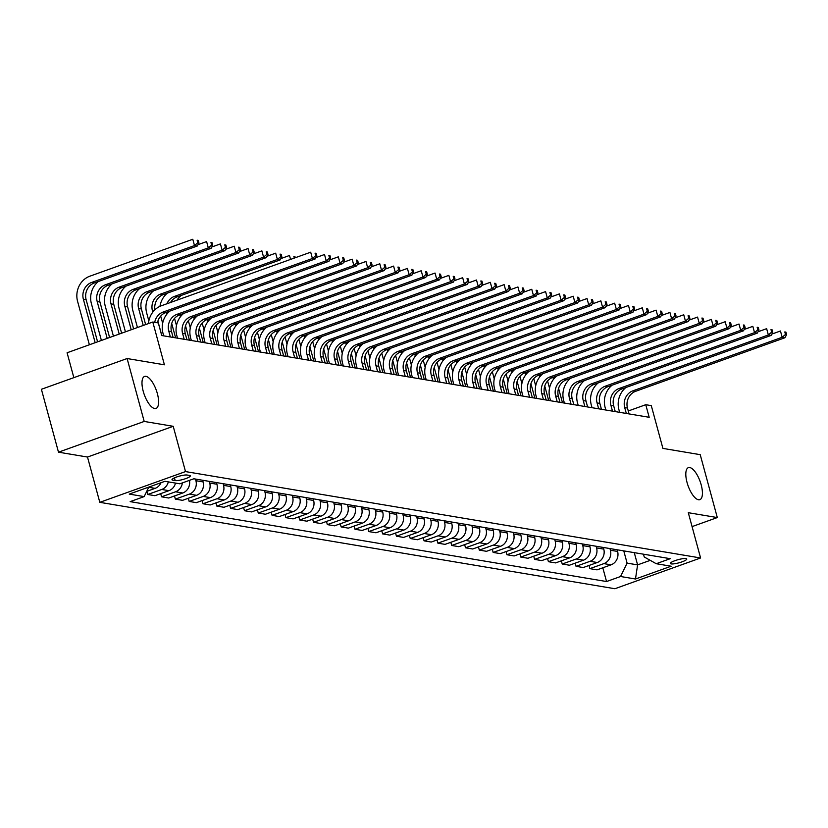 <?xml version="1.0" encoding="UTF-8"?>
<svg xmlns="http://www.w3.org/2000/svg" width="828" height="828" viewBox="0 0 828 828"><rect width="100%" height="100%" fill="white"/><g stroke="black" fill="none" stroke-linecap="round" stroke-linejoin="round"><path stroke-width="1.24" d="M687.043 482.465A16.995 6.396 -109.7 0 1 688.378 467.654A16.995 6.396 -109.7 0 1 701.192 484.846A16.995 6.396 -109.7 0 1 699.857 499.657A16.995 6.396 -109.7 0 1 687.043 482.465M143.223 391.261A16.995 6.396 -109.7 0 1 144.558 376.44A16.995 6.396 -109.7 0 1 157.372 393.631A16.995 6.396 -109.7 0 1 156.037 408.442A16.995 6.396 -109.7 0 1 143.223 391.261M685.957 558.579A8.497 1.625 164.8 0 0 676.528 560.132A8.497 1.625 164.8 0 0 670.349 563.464A8.497 1.625 164.8 0 0 671.135 563.899A8.497 1.625 164.8 0 0 680.575 562.336A8.497 1.625 164.8 0 0 686.754 559.004A8.497 1.625 164.8 0 0 685.957 558.579M99.805 502.337L614.883 588.729L700.591 557.979L185.513 471.587L99.805 502.337L87.499 457.046L173.207 426.306L144.196 421.442L58.488 452.181L87.499 457.046M58.488 452.181L41.4 389.284L127.108 358.534L164.41 364.796L152.797 322.02L67.089 352.769L73.847 377.64M692.073 526.608L717.307 517.562L700.219 454.665L662.907 448.403L651.294 405.637L645.768 404.706L628.276 410.978M144.196 421.442L127.108 358.534M152.797 322.02L158.314 322.951L161.739 335.526L649.183 417.291L645.768 404.706M172.762 480.188L175.194 480.592A8.239 1.573 164.8 0 0 184.333 479.081A8.239 1.573 164.8 0 0 190.316 475.852A8.239 1.573 164.8 0 0 189.55 475.438L187.118 475.034A8.239 1.573 164.8 0 0 177.979 476.545A8.239 1.573 164.8 0 0 171.996 479.764A8.239 1.573 164.8 0 0 172.762 480.188L172.441 479.019M148.812 487.081L144.165 496.603L130.151 501.633L606.551 581.535L602.815 567.791M144.165 496.603L129.251 494.099L164.917 481.306L179.842 483.811L193.856 478.781L670.245 558.683L656.231 563.713L671.156 566.217L635.48 579.01L620.565 576.505L606.551 581.535M173.207 426.306L185.513 471.587M717.307 517.562L688.296 512.698L700.591 557.979M656.231 563.713L644.236 556.975L643.48 554.191M634.269 552.649L637.591 564.882L650.239 560.349M195.46 479.05L195.915 480.716A10.629 9.636 99.5 0 1 189.384 494.099L175.36 499.129L174.501 495.951M202.643 480.261L203.098 481.917A10.629 9.636 99.5 0 1 196.567 495.31L182.553 500.34L175.36 499.129M209.277 481.368L209.732 483.034A10.629 9.636 99.5 0 1 203.191 496.417L189.177 501.447L188.318 498.27M216.46 482.579L216.915 484.235A10.629 9.636 99.5 0 1 210.384 497.628L196.371 502.658L189.177 501.447M223.094 483.687L223.539 485.353A10.629 9.636 99.5 0 1 217.008 498.735L202.995 503.766L202.136 500.588M230.277 484.887L230.733 486.553A10.629 9.636 99.5 0 1 224.202 499.946L210.177 504.966L202.995 503.766M236.911 486.005L237.357 487.671A10.629 9.636 99.5 0 1 230.826 501.054L216.812 506.084L215.953 502.906M244.094 487.206L244.55 488.872A10.629 9.636 99.5 0 1 238.009 502.265L223.995 507.285L216.812 506.084M250.729 488.323L251.174 489.99A10.629 9.636 99.5 0 1 244.643 503.372L230.629 508.402L229.77 505.215M257.912 489.524L258.357 491.19A10.629 9.636 99.5 0 1 251.826 504.583L237.812 509.603L230.629 508.402M264.546 490.642L264.991 492.298A10.629 9.636 99.5 0 1 258.46 505.691L244.446 510.721L243.587 507.533M271.729 491.842L272.174 493.509A10.629 9.636 99.5 0 1 265.643 506.891L251.629 511.921L244.446 510.721M278.353 492.96L278.808 494.616A10.629 9.636 99.5 0 1 272.277 508.009L258.264 513.039L257.404 509.851M285.546 494.161L285.991 495.827A10.629 9.636 99.5 0 1 279.46 509.21L265.446 514.24L258.264 513.039M292.17 495.268L292.626 496.935A10.629 9.636 99.5 0 1 286.095 510.327L272.081 515.347L271.211 512.17M299.363 496.479L299.808 498.145A10.629 9.636 99.5 0 1 293.278 511.528L279.264 516.558L272.081 515.347M305.987 497.587L306.443 499.253A10.629 9.636 99.5 0 1 299.912 512.646L285.898 517.666L285.029 514.488M313.17 498.798L313.626 500.464A10.629 9.636 99.5 0 1 307.095 513.846L293.081 518.877L285.898 517.666M319.805 499.905L320.26 501.571A10.629 9.636 99.5 0 1 313.729 514.964L299.715 519.984L298.846 516.807M326.988 501.116L327.443 502.782A10.629 9.636 99.5 0 1 320.912 516.165L306.898 521.195L299.715 519.984M333.622 502.223L334.077 503.89A10.629 9.636 99.5 0 1 327.546 517.272L313.533 522.302L312.663 519.125M340.805 503.434L341.26 505.09A10.629 9.636 99.5 0 1 334.729 518.483L320.715 523.513L313.533 522.302M347.439 504.542L347.895 506.208A10.629 9.636 99.5 0 1 341.364 519.591L327.35 524.621L326.48 521.443M354.622 505.753L355.077 507.409A10.629 9.636 99.5 0 1 348.547 520.802L334.533 525.821L327.35 524.621M361.256 506.86L361.712 508.527A10.629 9.636 99.5 0 1 355.181 521.909L341.167 526.939L340.298 523.762M368.439 508.061L368.895 509.727A10.629 9.636 99.5 0 1 362.364 523.12L348.35 528.14L341.167 526.939M375.074 509.179L375.529 510.845A10.629 9.636 99.5 0 1 368.998 524.227L354.984 529.258L354.115 526.08M382.257 510.379L382.712 512.046A10.629 9.636 99.5 0 1 376.181 525.438L362.167 530.458L354.984 529.258M388.891 511.497L389.346 513.163A10.629 9.636 99.5 0 1 382.805 526.546L368.791 531.576L367.932 528.388M396.074 512.698L396.529 514.364A10.629 9.636 99.5 0 1 389.998 527.746L375.984 532.777L368.791 531.576M402.708 513.815L403.153 515.471A10.629 9.636 99.5 0 1 396.622 528.864L382.608 533.894L381.749 530.707M409.891 515.016L410.346 516.682A10.629 9.636 99.5 0 1 403.816 530.065L389.802 535.095L382.608 533.894M416.525 516.134L416.97 517.79A10.629 9.636 99.5 0 1 410.44 531.183L396.426 536.213L395.567 533.025M423.708 517.334L424.164 519.001A10.629 9.636 99.5 0 1 417.633 532.383L403.609 537.413L396.426 536.213M430.343 518.442L430.788 520.108A10.629 9.636 99.5 0 1 424.257 533.501L410.243 538.521L409.384 535.343M437.526 519.653L437.971 521.319A10.629 9.636 99.5 0 1 431.44 534.702L417.426 539.732L410.243 538.521M444.16 520.76L444.605 522.427A10.629 9.636 99.5 0 1 438.074 535.82L424.06 540.839L423.201 537.662M451.343 521.971L451.788 523.638A10.629 9.636 99.5 0 1 445.257 537.02L431.243 542.05L424.06 540.839M457.977 523.079L458.422 524.745A10.629 9.636 99.5 0 1 451.891 538.138L437.877 543.158L437.018 539.98M465.16 524.29L465.605 525.956A10.629 9.636 99.5 0 1 459.074 539.338L445.06 544.369L437.877 543.158M471.784 525.397L472.239 527.063A10.629 9.636 99.5 0 1 465.709 540.446L451.695 545.476L450.825 542.299M478.977 526.608L479.422 528.264A10.629 9.636 99.5 0 1 472.891 541.657L458.878 546.687L451.695 545.476M485.601 527.715L486.057 529.382A10.629 9.636 99.5 0 1 479.526 542.764L465.512 547.794L464.643 544.617M492.795 528.926L493.24 530.582A10.629 9.636 99.5 0 1 486.709 543.975L472.695 548.995L465.512 547.794M499.419 530.034L499.874 531.7A10.629 9.636 99.5 0 1 493.343 545.083L479.329 550.113L478.46 546.935M506.601 531.234L507.057 532.901A10.629 9.636 99.5 0 1 500.526 546.294L486.512 551.313L479.329 550.113M513.236 532.352L513.691 534.019A10.629 9.636 99.5 0 1 507.16 547.401L493.146 552.431L492.277 549.243M520.419 533.553L520.874 535.219A10.629 9.636 99.5 0 1 514.343 548.612L500.329 553.632L493.146 552.431M527.053 534.671L527.508 536.337A10.629 9.636 99.5 0 1 520.978 549.72L506.964 554.75L506.094 551.562M534.236 535.871L534.691 537.538A10.629 9.636 99.5 0 1 528.16 550.92L514.147 555.95L506.964 554.75M540.87 536.989L541.326 538.645A10.629 9.636 99.5 0 1 534.795 552.038L520.781 557.068L519.912 553.88M548.053 538.19L548.509 539.856A10.629 9.636 99.5 0 1 541.978 553.239L527.964 558.269L520.781 557.068M554.688 539.307L555.143 540.963A10.629 9.636 99.5 0 1 548.612 554.356L534.598 559.386L533.729 556.199M561.87 540.508L562.326 542.174A10.629 9.636 99.5 0 1 555.795 555.557L541.781 560.587L534.598 559.386M568.505 541.615L568.96 543.282A10.629 9.636 99.5 0 1 562.429 556.675L548.405 561.694L547.546 558.517M575.688 542.826L576.143 544.493A10.629 9.636 99.5 0 1 569.612 557.875L555.598 562.905L548.405 561.694M582.322 543.934L582.777 545.6A10.629 9.636 99.5 0 1 576.236 558.993L562.222 564.013L561.363 560.835M589.505 545.145L589.96 546.811A10.629 9.636 99.5 0 1 583.429 560.194L569.416 565.224L562.222 564.013M596.139 546.252L596.584 547.919A10.629 9.636 99.5 0 1 590.053 561.312L576.04 566.331L575.181 563.154M603.322 547.463L603.778 549.119A10.629 9.636 99.5 0 1 597.247 562.512L583.233 567.542L576.04 566.331M609.957 548.571L610.402 550.237A10.629 9.636 99.5 0 1 603.871 563.62L589.857 568.65L588.998 565.472M617.139 549.782L617.595 551.438A10.629 9.636 99.5 0 1 611.054 564.831L597.04 569.861L589.857 568.65M623.774 550.889L627.096 563.123L637.591 564.882L635.48 579.01M189.457 480.364A10.629 9.636 99.5 0 1 182.75 492.991L168.736 498.021L161.553 496.81L160.684 493.633M175.515 483.086A10.629 9.636 99.5 0 1 168.933 490.673L154.919 495.703L147.736 494.492L146.867 491.314M161.036 482.703A10.629 9.636 99.5 0 1 155.115 488.354L146.722 491.366M168.332 481.875A10.629 9.636 99.5 0 1 161.75 489.472L147.736 494.492M182.388 482.9A10.629 9.636 99.5 0 1 175.567 491.791L161.553 496.81M620.565 576.505L627.096 563.123M154.701 322.34A13.279 12.037 99.5 0 1 163.116 312.042L312.404 258.491L310.697 252.198L161.398 305.749A19.924 18.061 -80.5 0 0 148.481 323.572M157.465 322.806A13.279 12.037 99.5 0 1 165.879 312.508L315.168 258.957L312.404 258.491L315.737 255.666L316.834 255.852L316.151 253.337L315.054 253.151L315.737 255.666M315.054 253.151L316.151 253.337M315.168 258.957L316.834 255.852M97.58 341.829L86.133 299.695A13.279 12.037 99.5 0 1 94.288 282.959L197.261 246.03L194.497 245.564L192.789 239.271L89.817 276.21A19.924 18.061 -80.5 0 0 77.573 301.309L89.383 344.769M95.168 342.688L83.369 299.229A13.279 12.037 99.5 0 1 91.525 282.493L194.497 245.564L197.82 242.739L198.927 242.925L198.244 240.399L197.136 240.223L197.82 242.739M197.136 240.223L198.244 240.399M197.261 246.03L198.927 242.925M173.124 337.441L171.531 331.562A13.279 12.037 99.5 0 1 179.686 314.826L328.985 261.275L326.222 260.81L324.514 254.517L315.892 257.611M170.361 336.975L168.767 331.096A13.279 12.037 99.5 0 1 176.933 314.361L326.222 260.81L329.554 257.984L330.651 258.17L329.968 255.645L328.871 255.469L329.554 257.984M169.937 311.049A19.924 18.061 -80.5 0 0 162.971 333.177L163.706 335.857M328.871 255.469L329.968 255.645M328.985 261.275L330.651 258.17M186.942 339.759L185.348 333.881A13.279 12.037 99.5 0 1 193.504 317.145L342.802 263.594L340.039 263.128L338.331 256.835L329.71 259.93M184.178 339.294L182.584 333.415A13.279 12.037 99.5 0 1 190.74 316.679L340.039 263.128L343.372 260.302L344.469 260.478L343.786 257.963L342.688 257.777L343.372 260.302M183.754 313.367A19.924 18.061 -80.5 0 0 176.788 335.495L177.523 338.176M342.688 257.777L343.786 257.963M342.802 263.594L344.469 260.478M200.759 342.078L199.165 336.189A13.279 12.037 99.5 0 1 207.321 319.463L356.62 265.902L353.856 265.446L352.148 259.154L343.527 262.248M197.995 341.612L196.402 335.733A13.279 12.037 99.5 0 1 204.557 318.997L353.856 265.446L357.178 262.611L358.286 262.797L357.603 260.282L356.495 260.096L357.178 262.611M197.571 315.685A19.924 18.061 -80.5 0 0 190.606 337.803L191.34 340.494M356.495 260.096L357.603 260.282M356.62 265.902L358.286 262.797M98.356 281.499A19.924 18.061 -80.5 0 0 91.39 303.628L101.399 340.463M107.185 338.383L97.186 301.547A13.279 12.037 99.5 0 1 105.342 284.811L208.314 247.882L206.607 241.59L197.985 244.684M109.596 337.524L99.94 302.013A13.279 12.037 99.5 0 1 108.106 285.277L211.078 248.348L208.314 247.882L211.637 245.057L212.744 245.233L212.061 242.718L210.954 242.532L211.637 245.057M210.954 242.532L212.061 242.718M211.078 248.348L212.744 245.233M112.173 283.818A19.924 18.061 -80.5 0 0 105.208 305.946L113.415 336.147M119.201 334.067L110.993 303.866A13.279 12.037 99.5 0 1 119.16 287.13L222.132 250.201L220.424 243.908L211.792 247.003M121.612 333.208L113.757 304.331A13.279 12.037 99.5 0 1 121.923 287.595L224.895 250.656L222.132 250.201L225.454 247.365L226.561 247.551L225.878 245.036L224.771 244.85L225.454 247.365M224.771 244.85L225.878 245.036M224.895 250.656L226.561 247.551M125.991 286.136A19.924 18.061 -80.5 0 0 119.025 308.264L125.432 331.842M131.217 329.761L124.811 306.184A13.279 12.037 99.5 0 1 132.977 289.448L235.949 252.519L234.231 246.226L225.609 249.321M133.618 328.902L127.574 306.65A13.279 12.037 99.5 0 1 135.74 289.914L238.712 252.975L235.949 252.519L239.271 249.683L240.379 249.87L239.696 247.355L238.588 247.168L239.271 249.683M238.588 247.168L239.696 247.355M238.712 252.975L240.379 249.87M214.576 344.396L212.972 338.507A13.279 12.037 99.5 0 1 221.138 321.781L370.437 268.22L367.673 267.765L365.966 261.472L357.344 264.567M211.813 343.93L210.208 338.052A13.279 12.037 99.5 0 1 218.375 321.316L367.673 267.765L370.996 264.929L372.103 265.115L371.42 262.6L370.313 262.414L370.996 264.929M211.388 318.004A19.924 18.061 -80.5 0 0 204.423 340.122L205.147 342.813M370.313 262.414L371.42 262.6M370.437 268.22L372.103 265.115M139.808 288.454A19.924 18.061 -80.5 0 0 132.842 310.583L137.448 327.526M143.234 325.456L138.628 308.502A13.279 12.037 99.5 0 1 146.794 291.766L249.756 254.838L248.048 248.545L239.427 251.64M145.635 324.586L141.391 308.968A13.279 12.037 99.5 0 1 149.557 292.232L252.519 255.293L249.756 254.838L253.089 252.002L254.196 252.188L253.513 249.673L252.405 249.487L253.089 252.002M252.405 249.487L253.513 249.673M252.519 255.293L254.196 252.188M228.393 346.715L226.789 340.825A13.279 12.037 99.5 0 1 234.955 324.09L384.254 270.539L381.491 270.083L379.783 263.79L371.161 266.885M225.63 346.249L224.026 340.37A13.279 12.037 99.5 0 1 232.192 323.634L381.491 270.083L384.813 267.247L385.92 267.434L385.237 264.919L384.13 264.732L384.813 267.247M225.206 320.322A19.924 18.061 -80.5 0 0 218.24 342.44L218.965 345.131M384.13 264.732L385.237 264.919M384.254 270.539L385.92 267.434M242.211 349.023L240.606 343.144A13.279 12.037 99.5 0 1 248.773 326.408L398.071 272.857L395.308 272.391L393.6 266.109L384.979 269.204M239.447 348.567L237.843 342.678A13.279 12.037 99.5 0 1 246.009 325.953L395.308 272.391L398.63 269.566L399.738 269.752L399.055 267.237L397.947 267.051L398.63 269.566M239.023 322.641A19.924 18.061 -80.5 0 0 232.057 344.758L232.782 347.449M397.947 267.051L399.055 267.237M398.071 272.857L399.738 269.752M256.028 351.341L254.424 345.462A13.279 12.037 99.5 0 1 262.59 328.726L411.889 275.175L409.125 274.71L407.417 268.427L398.785 271.512M253.264 350.886L251.66 344.997A13.279 12.037 99.5 0 1 259.826 328.261L409.125 274.71L412.447 271.884L413.555 272.07L412.872 269.555L411.764 269.369L412.447 271.884M252.84 324.949A19.924 18.061 -80.5 0 0 245.875 347.077L246.599 349.768M411.764 269.369L412.872 269.555M411.889 275.175L413.555 272.07M269.845 353.659L268.241 347.781A13.279 12.037 99.5 0 1 276.407 331.045L425.706 277.494L422.942 277.028L421.224 270.735L412.603 273.83M267.082 353.204L265.477 347.315A13.279 12.037 99.5 0 1 273.644 330.579L422.942 277.028L426.265 274.203L427.372 274.389L426.689 271.874L425.582 271.688L426.265 274.203M266.657 327.267A19.924 18.061 -80.5 0 0 259.692 349.395L260.416 352.086M425.582 271.688L426.689 271.874M425.706 277.494L427.372 274.389M283.652 355.978L282.058 350.099A13.279 12.037 99.5 0 1 290.224 333.363L439.523 279.812L436.76 279.346L435.042 273.054L426.42 276.148M280.899 355.512L279.295 349.633A13.279 12.037 99.5 0 1 287.461 332.897L436.76 279.346L440.082 276.521L441.189 276.707L440.506 274.192L439.399 274.006L440.082 276.521M280.475 329.585A19.924 18.061 -80.5 0 0 273.509 351.714L274.234 354.405M439.399 274.006L440.506 274.192M439.523 279.812L441.189 276.707M153.625 290.773A19.924 18.061 -80.5 0 0 146.659 312.891L148.843 320.954M152.807 312.146L152.445 310.821A13.279 12.037 99.5 0 1 160.611 294.085L263.573 257.146L261.865 250.863L253.244 253.958M161.802 335.547L157.889 321.14M154.898 309.807A13.279 12.037 99.5 0 1 163.375 294.551L266.337 257.611L263.573 257.146L266.906 254.32L268.013 254.506L267.33 251.991L266.223 251.805L266.906 254.32M266.223 251.805L267.33 251.991M266.337 257.611L268.013 254.506M160.704 316.079L162.661 323.262M166.625 314.454L166.262 313.139A13.279 12.037 99.5 0 1 166.086 312.425M175.619 337.855L171.707 323.458M166.894 303.783A13.279 12.037 99.5 0 1 174.429 296.403L277.39 259.464L275.683 253.182L267.061 256.266M168.715 312.125A13.279 12.037 99.5 0 1 168.633 311.525M170.547 302.468A13.279 12.037 99.5 0 1 177.192 296.869L280.154 259.93L277.39 259.464L280.723 256.639L281.83 256.825L281.147 254.31L280.04 254.124L280.723 256.639M280.04 254.124L281.147 254.31M167.442 293.091A19.924 18.061 -80.5 0 0 159.98 306.339M280.154 259.93L281.83 256.825M174.522 318.397L176.478 325.58M180.442 316.772L180.08 315.458A13.279 12.037 99.5 0 1 179.904 314.743M189.436 340.173L185.524 325.766M182.533 314.443A13.279 12.037 99.5 0 1 182.439 313.833M295.265 257.736L294.965 256.628L293.857 256.442L294.302 258.088M290.566 259.423L289.5 255.49L280.878 258.584M293.857 256.442L294.965 256.628M181.26 295.41A19.924 18.061 -80.5 0 0 176.995 300.16M188.339 320.715L190.295 327.898M194.259 319.09L193.897 317.766A13.279 12.037 99.5 0 1 193.721 317.062M203.253 342.492L199.341 328.085M196.339 316.762A13.279 12.037 99.5 0 1 196.257 316.151M202.156 323.034L204.112 330.217M208.076 321.409L207.714 320.084A13.279 12.037 99.5 0 1 207.538 319.38M217.071 344.81L213.158 330.403M210.157 319.08A13.279 12.037 99.5 0 1 210.074 318.469M297.469 358.296L295.875 352.417A13.279 12.037 99.5 0 1 304.042 335.682L453.33 282.131L450.567 281.665L448.859 275.372L440.237 278.467M294.706 357.831L293.112 351.952A13.279 12.037 99.5 0 1 301.278 335.216L450.567 281.665L453.899 278.839L455.007 279.026L454.324 276.511L453.216 276.324L453.899 278.839M294.292 331.904A19.924 18.061 -80.5 0 0 287.326 354.032L288.051 356.713M453.216 276.324L454.324 276.511M453.33 282.131L455.007 279.026M215.973 325.342L217.93 332.535M221.894 323.727L221.531 322.402A13.279 12.037 99.5 0 1 221.355 321.699M230.888 347.129L226.965 332.721M223.974 321.399A13.279 12.037 99.5 0 1 223.891 320.788M311.287 360.615L309.693 354.736A13.279 12.037 99.5 0 1 317.859 338L467.147 284.449L464.384 283.983L462.676 277.69L454.054 280.785M308.523 360.149L306.929 354.27A13.279 12.037 99.5 0 1 315.095 337.534L464.384 283.983L467.716 281.158L468.824 281.344L468.141 278.819L467.033 278.643L467.716 281.158M308.109 334.222A19.924 18.061 -80.5 0 0 301.133 356.351L301.868 359.031M467.033 278.643L468.141 278.819M467.147 284.449L468.824 281.344M229.791 327.66L231.747 334.854M235.701 326.046L235.349 324.721A13.279 12.037 99.5 0 1 235.173 324.017M244.705 349.447L240.782 335.04M237.791 323.717A13.279 12.037 99.5 0 1 237.708 323.106M325.104 362.933L323.51 357.054A13.279 12.037 99.5 0 1 331.676 340.318L480.964 286.767L478.201 286.302L476.493 280.009L467.872 283.104M322.34 362.467L320.746 356.589A13.279 12.037 99.5 0 1 328.913 339.853L478.201 286.302L481.534 283.476L482.641 283.652L481.958 281.137L480.851 280.951L481.534 283.476M321.926 336.541A19.924 18.061 -80.5 0 0 314.95 358.669L315.685 361.35M480.851 280.951L481.958 281.137M480.964 286.767L482.641 283.652M243.608 329.979L245.564 337.172M249.518 328.364L249.166 327.039A13.279 12.037 99.5 0 1 248.99 326.335M258.522 351.765L254.6 337.358M251.608 326.035A13.279 12.037 99.5 0 1 251.526 325.425M338.921 365.251L337.327 359.362A13.279 12.037 99.5 0 1 345.493 342.637L494.782 289.075L492.018 288.62L490.311 282.327L481.689 285.422M336.158 364.786L334.564 358.907A13.279 12.037 99.5 0 1 342.73 342.171L492.018 288.62L495.351 285.784L496.458 285.971L495.765 283.455L494.668 283.269L495.351 285.784M335.733 338.859A19.924 18.061 -80.5 0 0 328.768 360.977L329.503 363.668M494.668 283.269L495.765 283.455M494.782 289.075L496.458 285.971M257.425 332.297L259.381 339.49M263.335 330.682L262.983 329.358A13.279 12.037 99.5 0 1 262.807 328.654M272.329 354.084L268.417 339.677M265.426 328.343A13.279 12.037 99.5 0 1 265.343 327.743M352.738 367.57L351.144 361.681A13.279 12.037 99.5 0 1 359.311 344.955L508.599 291.394L505.836 290.938L504.128 284.646L495.506 287.74M349.975 367.104L348.381 361.225A13.279 12.037 99.5 0 1 356.547 344.489L505.836 290.938L509.168 288.103L510.265 288.289L509.582 285.774L508.485 285.588L509.168 288.103M349.551 341.177A19.924 18.061 -80.5 0 0 342.585 363.295L343.32 365.986M508.485 285.588L509.582 285.774M508.599 291.394L510.265 288.289M271.242 334.615L273.188 341.809M277.152 333.001L276.8 331.676A13.279 12.037 99.5 0 1 276.624 330.972M286.146 356.402L282.234 341.995M279.243 330.662A13.279 12.037 99.5 0 1 279.16 330.061M366.556 369.888L364.962 363.999A13.279 12.037 99.5 0 1 373.117 347.263L522.416 293.712L519.653 293.247L517.945 286.964L509.323 290.059M363.792 369.423L362.198 363.544A13.279 12.037 99.5 0 1 370.354 346.808L519.653 293.247L522.986 290.421L524.083 290.607L523.399 288.092L522.302 287.906L522.986 290.421M363.368 343.496A19.924 18.061 -80.5 0 0 356.402 365.614L357.137 368.305M522.302 287.906L523.399 288.092M522.416 293.712L524.083 290.607M285.06 336.934L287.005 344.127M290.97 335.319L290.607 333.994A13.279 12.037 99.5 0 1 290.442 333.291M299.964 358.71L296.051 344.313M293.06 332.98A13.279 12.037 99.5 0 1 292.977 332.38M380.373 372.196L378.779 366.318A13.279 12.037 99.5 0 1 386.935 349.582L536.233 296.031L533.47 295.565L531.762 289.282L523.141 292.367M377.609 371.741L376.015 365.852A13.279 12.037 99.5 0 1 384.171 349.126L533.47 295.565L536.803 292.739L537.9 292.926L537.217 290.411L536.109 290.224L536.803 292.739M377.185 345.814A19.924 18.061 -80.5 0 0 370.219 367.932L370.954 370.623M536.109 290.224L537.217 290.411M536.233 296.031L537.9 292.926M394.19 374.515L392.586 368.636A13.279 12.037 99.5 0 1 400.752 351.9L550.051 298.349L547.287 297.883L545.58 291.601L536.958 294.685M391.427 374.059L389.833 368.17A13.279 12.037 99.5 0 1 397.989 351.434L547.287 297.883L550.61 295.058L551.717 295.244L551.034 292.729L549.927 292.543L550.61 295.058M391.002 348.122A19.924 18.061 -80.5 0 0 384.037 370.251L384.772 372.942M549.927 292.543L551.034 292.729M550.051 298.349L551.717 295.244M408.007 376.833L406.403 370.954A13.279 12.037 99.5 0 1 414.569 354.218L563.868 300.667L561.105 300.202L559.397 293.909L550.775 297.004M405.244 376.378L403.64 370.489A13.279 12.037 99.5 0 1 411.806 353.753L561.105 300.202L564.427 297.376L565.534 297.562L564.851 295.047L563.744 294.861L564.427 297.376M404.82 350.441A19.924 18.061 -80.5 0 0 397.854 372.569L398.579 375.26M563.744 294.861L564.851 295.047M563.868 300.667L565.534 297.562M421.825 379.152L420.22 373.273A13.279 12.037 99.5 0 1 428.386 356.537L577.685 302.986L574.922 302.52L573.214 296.227L564.592 299.322M419.061 378.686L417.457 372.807A13.279 12.037 99.5 0 1 425.623 356.071L574.922 302.52L578.244 299.695L579.352 299.881L578.668 297.366L577.561 297.18L578.244 299.695M418.637 352.759A19.924 18.061 -80.5 0 0 411.671 374.887L412.396 377.568M577.561 297.18L578.668 297.366M577.685 302.986L579.352 299.881M435.642 381.47L434.038 375.591A13.279 12.037 99.5 0 1 442.204 358.855L591.502 305.304L588.739 304.839L587.031 298.546L578.41 301.64M432.878 381.004L431.274 375.125A13.279 12.037 99.5 0 1 439.44 358.389L588.739 304.839L592.061 302.013L593.169 302.199L592.486 299.684L591.378 299.498L592.061 302.013M432.454 355.077A19.924 18.061 -80.5 0 0 425.488 377.206L426.213 379.886M591.378 299.498L592.486 299.684M591.502 305.304L593.169 302.199M449.459 383.788L447.855 377.91A13.279 12.037 99.5 0 1 456.021 361.174L605.32 307.623L602.556 307.157L600.849 300.864L592.217 303.959M446.696 383.323L445.091 377.444A13.279 12.037 99.5 0 1 453.258 360.708L602.556 307.157L605.879 304.331L606.986 304.518L606.303 301.992L605.196 301.816L605.879 304.331M446.271 357.396A19.924 18.061 -80.5 0 0 439.306 379.524L440.03 382.205M605.196 301.816L606.303 301.992M605.32 307.623L606.986 304.518M463.276 386.107L461.672 380.228A13.279 12.037 99.5 0 1 469.838 363.492L619.137 309.941L616.374 309.475L614.655 303.183L606.034 306.277M460.513 385.641L458.909 379.762A13.279 12.037 99.5 0 1 467.075 363.026L616.374 309.475L619.696 306.65L620.803 306.826L620.12 304.311L619.013 304.124L619.696 306.65M460.089 359.714A19.924 18.061 -80.5 0 0 453.123 381.832L453.847 384.523M619.013 304.124L620.12 304.311M619.137 309.941L620.803 306.826M477.083 388.425L475.489 382.536A13.279 12.037 99.5 0 1 483.655 365.81L632.944 312.249L630.18 311.794L628.473 305.501L619.851 308.596M474.32 387.959L472.726 382.081A13.279 12.037 99.5 0 1 480.892 365.345L630.18 311.794L633.513 308.958L634.621 309.144L633.938 306.629L632.83 306.443L633.513 308.958M473.906 362.033A19.924 18.061 -80.5 0 0 466.94 384.151L467.665 386.842M632.83 306.443L633.938 306.629M632.944 312.249L634.621 309.144M490.9 390.744L489.307 384.854A13.279 12.037 99.5 0 1 497.473 368.129L646.761 314.568L643.998 314.112L642.29 307.819L633.668 310.914M488.137 390.278L486.543 384.399A13.279 12.037 99.5 0 1 494.709 367.663L643.998 314.112L647.33 311.276L648.438 311.463L647.755 308.947L646.647 308.761L647.33 311.276M487.723 364.351A19.924 18.061 -80.5 0 0 480.747 386.469L481.482 389.16M646.647 308.761L647.755 308.947M646.761 314.568L648.438 311.463M504.718 393.062L503.124 387.173A13.279 12.037 99.5 0 1 511.29 370.437L660.578 316.886L657.815 316.42L656.107 310.138L647.486 313.232M501.954 392.596L500.36 386.707A13.279 12.037 99.5 0 1 508.527 369.981L657.815 316.42L661.148 313.595L662.255 313.781L661.572 311.266L660.465 311.08L661.148 313.595M501.54 366.669A19.924 18.061 -80.5 0 0 494.564 388.787L495.299 391.478M660.465 311.08L661.572 311.266M660.578 316.886L662.255 313.781M518.535 395.37L516.941 389.491A13.279 12.037 99.5 0 1 525.107 372.755L674.396 319.204L671.632 318.739L669.924 312.456L661.303 315.54M515.772 394.915L514.178 389.025A13.279 12.037 99.5 0 1 522.344 372.3L671.632 318.739L674.965 315.913L676.072 316.099L675.389 313.584L674.282 313.398L674.965 315.913M515.347 368.988A19.924 18.061 -80.5 0 0 508.382 391.106L509.116 393.797M674.282 313.398L675.389 313.584M674.396 319.204L676.072 316.099M532.352 397.688L530.758 391.81A13.279 12.037 99.5 0 1 538.924 375.074L688.213 321.523L685.449 321.057L683.742 314.775L675.12 317.859M529.589 397.233L527.995 391.344A13.279 12.037 99.5 0 1 536.161 374.608L685.449 321.057L688.782 318.231L689.89 318.418L689.196 315.903L688.099 315.716L688.782 318.231M529.164 371.296A19.924 18.061 -80.5 0 0 522.199 393.424L522.934 396.115M688.099 315.716L689.196 315.903M688.213 321.523L689.89 318.418M546.169 400.007L544.576 394.128A13.279 12.037 99.5 0 1 552.742 377.392L702.03 323.841L699.267 323.375L697.559 317.083L688.937 320.177M543.406 399.541L541.812 393.662A13.279 12.037 99.5 0 1 549.978 376.926L699.267 323.375L702.599 320.55L703.696 320.736L703.013 318.221L701.916 318.035L702.599 320.55M542.982 373.614A19.924 18.061 -80.5 0 0 536.016 395.743L536.751 398.434M701.916 318.035L703.013 318.221M702.03 323.841L703.696 320.736M559.987 402.325L558.393 396.446A13.279 12.037 99.5 0 1 566.549 379.71L715.847 326.16L713.084 325.694L711.376 319.401L702.755 322.496M557.223 401.859L555.629 395.981A13.279 12.037 99.5 0 1 563.785 379.245L713.084 325.694L716.417 322.868L717.514 323.055L716.831 320.539L715.734 320.353L716.417 322.868M556.799 375.933A19.924 18.061 -80.5 0 0 549.833 398.061L550.568 400.742M715.734 320.353L716.831 320.539M715.847 326.16L717.514 323.055M573.804 404.644L572.21 398.765A13.279 12.037 99.5 0 1 580.366 382.029L729.665 328.478L726.901 328.012L725.193 321.719L716.572 324.814M571.041 404.178L569.447 398.299A13.279 12.037 99.5 0 1 577.602 381.563L726.901 328.012L730.224 325.187L731.331 325.373L730.648 322.858L729.54 322.672L730.224 325.187M570.616 378.251A19.924 18.061 -80.5 0 0 563.651 400.379L564.385 403.06M729.54 322.672L730.648 322.858M729.665 328.478L731.331 325.373M587.621 406.962L586.017 401.083A13.279 12.037 99.5 0 1 594.183 384.347L743.482 330.796L740.718 330.331L739.011 324.038L730.389 327.132M584.858 406.496L583.254 400.617A13.279 12.037 99.5 0 1 591.42 383.881L740.718 330.331L744.041 327.505L745.148 327.691L744.465 325.166L743.358 324.99L744.041 327.505M584.433 380.569A19.924 18.061 -80.5 0 0 577.468 402.698L578.203 405.378M743.358 324.99L744.465 325.166M743.482 330.796L745.148 327.691M601.438 409.28L599.834 403.402A13.279 12.037 99.5 0 1 608 386.666L757.299 333.115L754.536 332.649L752.828 326.356L744.206 329.451M598.675 408.815L597.071 402.936A13.279 12.037 99.5 0 1 605.237 386.2L754.536 332.649L757.858 329.823L758.965 329.999L758.282 327.484L757.175 327.298L757.858 329.823M598.251 382.888A19.924 18.061 -80.5 0 0 591.285 405.006L592.01 407.697M757.175 327.298L758.282 327.484M757.299 333.115L758.965 329.999M615.256 411.599L613.651 405.71A13.279 12.037 99.5 0 1 621.818 388.984L771.116 335.423L768.353 334.967L766.645 328.675L758.024 331.769M612.492 411.133L610.888 405.254A13.279 12.037 99.5 0 1 619.054 388.518L768.353 334.967L771.675 332.131L772.783 332.318L772.1 329.803L770.992 329.616L771.675 332.131M612.068 385.206A19.924 18.061 -80.5 0 0 605.102 407.324L605.827 410.015M770.992 329.616L772.1 329.803M771.116 335.423L772.783 332.318M298.877 339.252L300.823 346.435M304.787 337.627L304.425 336.313A13.279 12.037 99.5 0 1 304.259 335.599M313.781 361.029L309.869 346.621M306.877 335.299A13.279 12.037 99.5 0 1 306.795 334.698M312.684 341.571L314.64 348.754M318.604 339.946L318.242 338.631A13.279 12.037 99.5 0 1 318.076 337.917M327.598 363.347L323.686 348.94M320.695 337.617A13.279 12.037 99.5 0 1 320.612 337.006M326.501 343.889L328.457 351.072M332.421 342.264L332.059 340.939A13.279 12.037 99.5 0 1 331.893 340.236M341.415 365.666L337.503 351.258M334.512 339.935A13.279 12.037 99.5 0 1 334.429 339.325M340.318 346.207L342.274 353.39M346.239 344.583L345.876 343.258A13.279 12.037 99.5 0 1 345.711 342.554M355.233 367.984L351.32 353.577M348.329 342.254A13.279 12.037 99.5 0 1 348.246 341.643M354.136 348.516L356.092 355.709M360.056 346.901L359.694 345.576A13.279 12.037 99.5 0 1 359.518 344.872M369.05 370.302L365.138 355.895M362.146 344.572A13.279 12.037 99.5 0 1 362.064 343.962M367.953 350.834L369.909 358.027M373.873 349.219L373.511 347.895A13.279 12.037 99.5 0 1 373.335 347.191M382.867 372.621L378.955 358.214M375.953 346.891A13.279 12.037 99.5 0 1 375.871 346.28M381.77 353.152L383.726 360.346M387.69 351.538L387.328 350.213A13.279 12.037 99.5 0 1 387.152 349.509M396.684 374.939L392.772 360.532M389.771 349.209A13.279 12.037 99.5 0 1 389.688 348.598M395.587 355.471L397.543 362.664M401.508 353.856L401.145 352.531A13.279 12.037 99.5 0 1 400.969 351.828M410.502 377.257L406.589 362.85M403.588 351.517A13.279 12.037 99.5 0 1 403.505 350.917M409.405 357.789L411.361 364.982M415.325 356.175L414.963 354.85A13.279 12.037 99.5 0 1 414.787 354.146M424.319 379.576L420.396 365.169M417.405 353.835A13.279 12.037 99.5 0 1 417.322 353.235M423.222 360.108L425.178 367.301M429.132 358.493L428.78 357.168A13.279 12.037 99.5 0 1 428.604 356.464M438.136 381.884L434.214 367.487M431.222 356.154A13.279 12.037 99.5 0 1 431.14 355.554M437.039 362.426L438.995 369.609M442.949 360.801L442.597 359.487A13.279 12.037 99.5 0 1 442.421 358.772M451.943 384.202L448.031 369.795M445.04 358.472A13.279 12.037 99.5 0 1 444.957 357.872M450.856 364.744L452.802 371.927M456.766 363.119L456.414 361.805A13.279 12.037 99.5 0 1 456.238 361.091M465.76 386.521L461.848 372.114M458.857 360.791A13.279 12.037 99.5 0 1 458.774 360.18M464.674 367.063L466.619 374.246M470.583 365.438L470.232 364.113A13.279 12.037 99.5 0 1 470.056 363.409M479.578 388.839L475.665 374.432M472.674 363.109A13.279 12.037 99.5 0 1 472.591 362.498M478.491 369.381L480.437 376.564M484.401 367.756L484.038 366.431A13.279 12.037 99.5 0 1 483.873 365.728M493.395 391.158L489.483 376.75M486.491 365.427A13.279 12.037 99.5 0 1 486.409 364.817M492.308 371.689L494.254 378.882M498.218 370.075L497.856 368.75A13.279 12.037 99.5 0 1 497.69 368.046M507.212 393.476L503.3 379.069M500.309 367.746A13.279 12.037 99.5 0 1 500.226 367.135M506.115 374.008L508.071 381.201M512.035 372.393L511.673 371.068A13.279 12.037 99.5 0 1 511.507 370.364M521.029 395.794L517.117 381.387M514.126 370.064A13.279 12.037 99.5 0 1 514.043 369.454M519.932 376.326L521.888 383.519M525.852 374.711L525.49 373.387A13.279 12.037 99.5 0 1 525.325 372.683M534.847 398.113L530.934 383.706M527.943 372.383A13.279 12.037 99.5 0 1 527.86 371.772M533.75 378.644L535.706 385.838M539.67 377.03L539.307 375.705A13.279 12.037 99.5 0 1 539.142 375.001M548.664 400.431L544.752 386.024M541.76 374.691A13.279 12.037 99.5 0 1 541.678 374.09M629.073 413.917L627.469 408.028A13.279 12.037 99.5 0 1 635.635 391.302L784.934 337.741L782.17 337.286L780.462 330.993L771.841 334.088M626.31 413.451L624.705 407.573A13.279 12.037 99.5 0 1 632.871 390.837L782.17 337.286L785.493 334.45L786.6 334.636L785.917 332.121L784.809 331.935L785.493 334.45M625.885 387.525A19.924 18.061 -80.5 0 0 618.92 409.643L619.644 412.334M784.809 331.935L785.917 332.121M784.934 337.741L786.6 334.636M547.567 380.963L549.523 388.156M553.487 379.348L553.125 378.023A13.279 12.037 99.5 0 1 552.949 377.32M562.481 402.75L558.569 388.342M555.578 377.009A13.279 12.037 99.5 0 1 555.495 376.409M203.098 481.917L195.915 480.716M216.915 484.235L209.732 483.034M230.733 486.553L223.539 485.353M244.55 488.872L237.357 487.671M258.357 491.19L251.174 489.99M272.174 493.509L264.991 492.298M285.991 495.827L278.808 494.616M299.808 498.145L292.626 496.935M313.626 500.464L306.443 499.253M327.443 502.782L320.26 501.571M341.26 505.09L334.077 503.89M355.077 507.409L347.895 506.208M368.895 509.727L361.712 508.527M382.712 512.046L375.529 510.845M396.529 514.364L389.346 513.163M410.346 516.682L403.153 515.471M424.164 519.001L416.97 517.79M437.971 521.319L430.788 520.108M451.788 523.638L444.605 522.427M465.605 525.956L458.422 524.745M479.422 528.264L472.239 527.063M493.24 530.582L486.057 529.382M507.057 532.901L499.874 531.7M520.874 535.219L513.691 534.019M534.691 537.538L527.508 536.337M548.509 539.856L541.326 538.645M562.326 542.174L555.143 540.963M576.143 544.493L568.96 543.282M589.96 546.811L582.777 545.6M603.778 549.119L596.584 547.919M617.595 551.438L610.402 550.237M155.115 488.354L148.719 487.288M168.933 490.673L161.75 489.472M182.75 492.991L175.567 491.791M196.567 495.31L189.384 494.099M210.384 497.628L203.191 496.417M224.202 499.946L217.008 498.735M238.009 502.265L230.826 501.054M251.826 504.583L244.643 503.372M265.643 506.891L258.46 505.691M279.46 509.21L272.277 508.009M293.278 511.528L286.095 510.327M307.095 513.846L299.912 512.646M320.912 516.165L313.729 514.964M334.729 518.483L327.546 517.272M348.547 520.802L341.364 519.591M362.364 523.12L355.181 521.909M376.181 525.438L368.998 524.227M389.998 527.746L382.805 526.546M403.816 530.065L396.622 528.864M417.633 532.383L410.44 531.183M431.44 534.702L424.257 533.501M445.257 537.02L438.074 535.82M459.074 539.338L451.891 538.138M472.891 541.657L465.709 540.446M486.709 543.975L479.526 542.764M500.526 546.294L493.343 545.083M514.343 548.612L507.16 547.401M528.16 550.92L520.978 549.72M541.978 553.239L534.795 552.038M555.795 555.557L548.612 554.356M569.612 557.875L562.429 556.675M583.429 560.194L576.236 558.993M597.247 562.512L590.053 561.312M611.054 564.831L603.871 563.62M174.449 477.859L175.194 480.592M163.116 312.042L165.879 312.508M83.369 299.229L86.133 299.695M91.525 282.493L94.288 282.959M168.767 331.096L171.531 331.562M176.933 314.361L179.686 314.826M182.584 333.415L185.348 333.881M190.74 316.679L193.504 317.145M196.402 335.733L199.165 336.189M204.557 318.997L207.321 319.463M97.186 301.547L99.94 302.013M105.342 284.811L108.106 285.277M110.993 303.866L113.757 304.331M119.16 287.13L121.923 287.595M124.811 306.184L127.574 306.65M132.977 289.448L135.74 289.914M210.208 338.052L212.972 338.507M218.375 321.316L221.138 321.781M138.628 308.502L141.391 308.968M146.794 291.766L149.557 292.232M224.026 340.37L226.789 340.825M232.192 323.634L234.955 324.09M237.843 342.678L240.606 343.144M246.009 325.953L248.773 326.408M251.66 344.997L254.424 345.462M259.826 328.261L262.59 328.726M265.477 347.315L268.241 347.781M273.644 330.579L276.407 331.045M279.295 349.633L282.058 350.099M287.461 332.897L290.224 333.363M152.445 310.821L153.718 311.028M160.611 294.085L163.375 294.551M166.262 313.139L167.535 313.346M174.429 296.403L177.192 296.869M180.08 315.458L181.353 315.665M193.897 317.766L195.17 317.983M207.714 320.084L208.987 320.301M293.112 351.952L295.875 352.417M301.278 335.216L304.042 335.682M221.531 322.402L222.804 322.62M306.929 354.27L309.693 354.736M315.095 337.534L317.859 338M235.349 324.721L236.622 324.938M320.746 356.589L323.51 357.054M328.913 339.853L331.676 340.318M249.166 327.039L250.439 327.257M334.564 358.907L337.327 359.362M342.73 342.171L345.493 342.637M262.983 329.358L264.246 329.575M348.381 361.225L351.144 361.681M356.547 344.489L359.311 344.955M276.8 331.676L278.063 331.883M362.198 363.544L364.962 363.999M370.354 346.808L373.117 347.263M290.607 333.994L291.88 334.201M376.015 365.852L378.779 366.318M384.171 349.126L386.935 349.582M389.833 368.17L392.586 368.636M397.989 351.434L400.752 351.9M403.64 370.489L406.403 370.954M411.806 353.753L414.569 354.218M417.457 372.807L420.22 373.273M425.623 356.071L428.386 356.537M431.274 375.125L434.038 375.591M439.44 358.389L442.204 358.855M445.091 377.444L447.855 377.91M453.258 360.708L456.021 361.174M458.909 379.762L461.672 380.228M467.075 363.026L469.838 363.492M472.726 382.081L475.489 382.536M480.892 365.345L483.655 365.81M486.543 384.399L489.307 384.854M494.709 367.663L497.473 368.129M500.36 386.707L503.124 387.173M508.527 369.981L511.29 370.437M514.178 389.025L516.941 389.491M522.344 372.3L525.107 372.755M527.995 391.344L530.758 391.81M536.161 374.608L538.924 375.074M541.812 393.662L544.576 394.128M549.978 376.926L552.742 377.392M555.629 395.981L558.393 396.446M563.785 379.245L566.549 379.71M569.447 398.299L572.21 398.765M577.602 381.563L580.366 382.029M583.254 400.617L586.017 401.083M591.42 383.881L594.183 384.347M597.071 402.936L599.834 403.402M605.237 386.2L608 386.666M610.888 405.254L613.651 405.71M619.054 388.518L621.818 388.984M304.425 336.313L305.698 336.52M318.242 338.631L319.515 338.838M332.059 340.939L333.332 341.157M345.876 343.258L347.149 343.475M359.694 345.576L360.967 345.793M373.511 347.895L374.784 348.112M387.328 350.213L388.601 350.43M401.145 352.531L402.418 352.749M414.963 354.85L416.236 355.057M428.78 357.168L430.053 357.375M442.597 359.487L443.87 359.694M456.414 361.805L457.677 362.012M470.232 364.113L471.494 364.33M484.038 366.431L485.311 366.649M497.856 368.75L499.129 368.967M511.673 371.068L512.946 371.286M525.49 373.387L526.763 373.604M539.307 375.705L540.58 375.922M624.705 407.573L627.469 408.028M632.871 390.837L635.635 391.302M553.125 378.023L554.398 378.23"/></g></svg>
